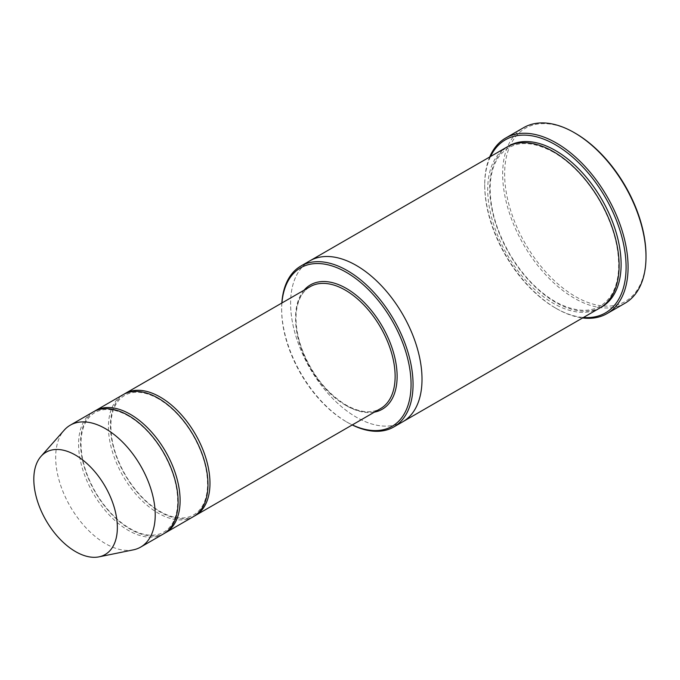 <?xml version="1.0" encoding="UTF-8"?>
<svg xmlns="http://www.w3.org/2000/svg" width="680" height="680" viewBox="0 0 680 680"><rect width="100%" height="100%" fill="white"/><g stroke="black" fill="none" stroke-linecap="round" stroke-linejoin="round"><path stroke-width="0.51" stroke-dasharray="3.4 2.55" d="M94.154 411.417A70.388 40.639 -120 0 0 84.626 468.129A70.388 40.639 -120 0 0 130.339 529.252A70.388 40.639 -120 0 0 164.518 533.29M193.4 516.647A70.388 40.639 60 0 1 123.012 476.008A70.388 40.639 60 0 1 123.012 394.723M281.928 302.974A91.511 52.836 -120 0 0 281.648 309.706A91.511 52.836 -120 0 0 346.358 421.778A91.511 52.836 -120 0 0 352.317 424.898M281.834 303.034A92.913 53.643 -120 0 0 281.648 308.55A92.913 53.643 -120 0 0 347.352 422.348L346.358 421.778L347.352 422.348A92.913 53.643 -120 0 0 352.223 424.957M402.773 421.778A92.913 53.643 60 0 1 309.85 368.135A92.913 53.643 60 0 1 309.85 260.848M402.517 421.931A92.913 53.643 60 0 1 309.85 368.135A92.913 53.643 60 0 1 309.596 260.993M599.879 307.981A92.913 53.643 60 0 1 506.957 254.337A92.913 53.643 60 0 1 506.957 147.042M646 255.68A99.96 57.706 60 0 1 575.322 296.488A99.96 57.706 60 0 1 504.637 174.063A99.96 57.706 60 0 1 575.322 133.255M124.023 394.179A70.388 40.639 -120 0 0 114.486 450.891A70.388 40.639 -120 0 0 160.2 512.014A70.388 40.639 -120 0 0 194.386 516.052M163.54 533.894A70.388 40.639 60 0 1 93.151 493.246A70.388 40.639 60 0 1 93.151 411.969M133.339 549.856A70.388 40.639 60 0 1 70.252 506.473A70.388 40.639 60 0 1 64.218 430.142M490.526 156.536A99.96 57.706 -120 0 0 484.729 185.555A99.96 57.706 -120 0 0 555.407 307.981A99.96 57.706 -120 0 0 583.448 317.466M489.693 157.012A101.362 58.522 -120 0 0 484.729 184.407A101.362 58.522 -120 0 0 556.402 308.55L555.407 307.981L556.402 308.55A101.362 58.522 -120 0 0 582.607 317.951M625.005 303.229A101.362 58.522 60 0 1 523.642 244.706A101.362 58.522 60 0 1 523.642 127.661M304.087 290.181A71.799 41.455 -120 0 0 301.606 348.908A71.799 41.455 -120 0 0 346.358 405.688A71.799 41.455 -120 0 0 374.476 412.105M600.865 307.394A92.913 53.643 60 0 1 508.954 253.19A92.913 53.643 60 0 1 507.969 146.489M345.363 405.11A70.388 40.639 -120 0 0 380.553 408.595C371.178 413.788 359.686 412.607 346.069 405.042C327.938 393.95 313.795 376.737 303.646 353.396C297.891 339.269 295.392 326.153 296.14 314.041C297.245 300.688 301.92 291.567 310.165 286.671A70.388 40.639 -120 0 0 299.378 343.077A70.388 40.639 -120 0 0 345.363 405.11M553.707 152.294C529.457 139.281 511.113 140.828 498.695 156.927C493.688 164.076 490.866 173.357 490.229 184.756C489.464 207.459 496.298 231.106 510.731 255.697C524.34 277.78 540.269 293.692 558.51 303.442C581.527 314.491 598.833 312.188 610.436 296.523C615.179 289.544 617.89 280.594 618.571 269.662C619.48 246.611 612.535 222.573 597.72 197.557C585.165 177.31 570.494 162.222 553.707 152.294M281.648 309.706L281.648 308.55M484.729 185.555L484.729 184.407M128.639 416.1C120.037 411.196 112.081 409.028 104.788 409.598C97.461 410.236 91.664 413.542 87.405 419.509C83.878 424.541 81.787 431.026 81.15 438.974C80.155 456.408 85.289 474.742 96.543 493.969C107.236 511.275 119.714 523.515 133.969 530.689C141.295 534.2 148.07 535.662 154.283 535.075C161.381 534.352 167.017 531.106 171.19 525.317C174.93 520.047 177.064 513.17 177.599 504.704C178.296 487.313 173.043 469.175 161.857 450.271C152.371 434.979 141.295 423.589 128.639 416.1M158.499 398.854C149.897 393.958 141.95 391.791 134.648 392.351C127.321 392.998 121.533 396.304 117.266 402.271C113.739 407.295 111.656 413.788 111.01 421.727C110.024 439.169 115.158 457.504 126.404 476.723C137.096 494.029 149.575 506.269 163.829 513.451C171.156 516.962 177.93 518.423 184.144 517.837C191.242 517.115 196.877 513.859 201.05 508.079C204.791 502.8 206.932 495.933 207.468 487.458C208.156 470.075 202.904 451.928 191.718 433.032C182.231 417.732 171.156 406.342 158.499 398.854"/><path stroke-width="1.02" d="M164.518 533.29A70.388 40.639 -120 0 0 165.529 532.737A70.388 40.639 -120 0 0 176.324 476.331A70.388 40.639 -120 0 0 130.339 414.307A70.388 40.639 -120 0 0 95.141 410.822A70.388 40.639 -120 0 0 94.154 411.417M95.141 410.822L123.012 394.723A70.388 40.639 60 0 1 158.21 398.208A70.388 40.639 60 0 1 204.195 460.241A70.388 40.639 60 0 1 193.4 516.647L165.529 532.737M352.317 424.898A91.511 52.836 -120 0 0 411.034 382.1A91.511 52.836 -120 0 0 348.347 273.53A91.511 52.836 -120 0 0 281.928 302.974M309.596 260.993A92.913 53.643 60 0 1 309.85 260.848A92.913 53.643 60 0 1 356.311 265.447A92.913 53.643 60 0 1 417.01 347.327A92.913 53.643 60 0 1 402.773 421.778A92.913 53.643 60 0 1 402.517 421.931M402.773 421.778L599.879 307.981A92.913 53.643 60 0 0 614.116 233.529A92.913 53.643 60 0 0 553.418 151.648A92.913 53.643 60 0 0 506.957 147.042L309.85 260.848A92.913 53.643 60 0 1 356.311 265.447A92.913 53.643 60 0 1 417.01 347.327A92.913 53.643 60 0 1 402.773 421.778L393.813 426.955A92.913 53.643 -120 0 0 408.051 352.495A92.913 53.643 -120 0 0 347.352 270.623A92.913 53.643 -120 0 0 300.892 266.016A92.913 53.643 -120 0 0 281.834 303.034M352.223 424.957A92.913 53.643 -120 0 0 393.813 426.955M505.725 138.006L523.642 127.661A101.362 58.522 60 0 1 574.328 132.677A101.362 58.522 60 0 1 574.328 132.685L575.322 133.255A99.96 57.706 60 0 1 646 255.68L646 256.827A101.362 58.522 60 0 1 625.005 303.229L607.087 313.574A101.362 58.522 -120 0 0 622.625 232.348A101.362 58.522 -120 0 0 556.402 143.03A101.362 58.522 -120 0 0 505.725 138.006A101.362 58.522 -120 0 0 489.693 157.012M194.386 516.052A70.388 40.639 -120 0 0 195.398 515.5A70.388 40.639 -120 0 0 206.184 459.094A70.388 40.639 -120 0 0 160.2 397.06A70.388 40.639 -120 0 0 125.001 393.575A70.388 40.639 -120 0 0 124.023 394.179M40.987 456.39L64.218 430.142A70.388 40.639 60 0 1 70.252 425.187L93.151 411.969A70.388 40.639 60 0 1 128.341 415.454A70.388 40.639 60 0 1 174.327 477.488A70.388 40.639 60 0 1 163.54 533.894L140.641 547.111A70.388 40.639 60 0 1 133.339 549.856L98.991 556.852A59.075 34.111 60 0 1 46.044 520.446A59.075 34.111 60 0 1 40.987 456.39A59.075 34.111 60 0 1 75.582 455.158A59.075 34.111 60 0 1 115.523 512.312A59.075 34.111 60 0 1 98.991 556.852M70.252 425.187A70.388 40.639 60 0 1 105.451 428.672A70.388 40.639 60 0 1 151.436 490.705A70.388 40.639 60 0 1 140.641 547.111M583.448 317.466A99.96 57.706 -120 0 0 605.387 197.506A99.96 57.706 -120 0 0 490.526 156.536M582.607 317.951A101.362 58.522 -120 0 0 607.087 313.574M575.322 133.255L574.328 132.685A101.362 58.522 60 0 1 646 256.827M374.476 412.105A71.799 41.455 -120 0 0 382.253 326.332A71.799 41.455 -120 0 0 304.087 290.181M507.969 146.489A92.913 53.643 60 0 1 555.407 150.501A92.913 53.643 60 0 1 616.377 233.282A92.913 53.643 60 0 1 600.865 307.394M195.398 515.5L380.553 408.595A70.388 40.639 -120 0 0 380.553 327.318A70.388 40.639 -120 0 0 310.165 286.671L125.001 393.575M309.85 260.848L300.892 266.016"/></g></svg>
